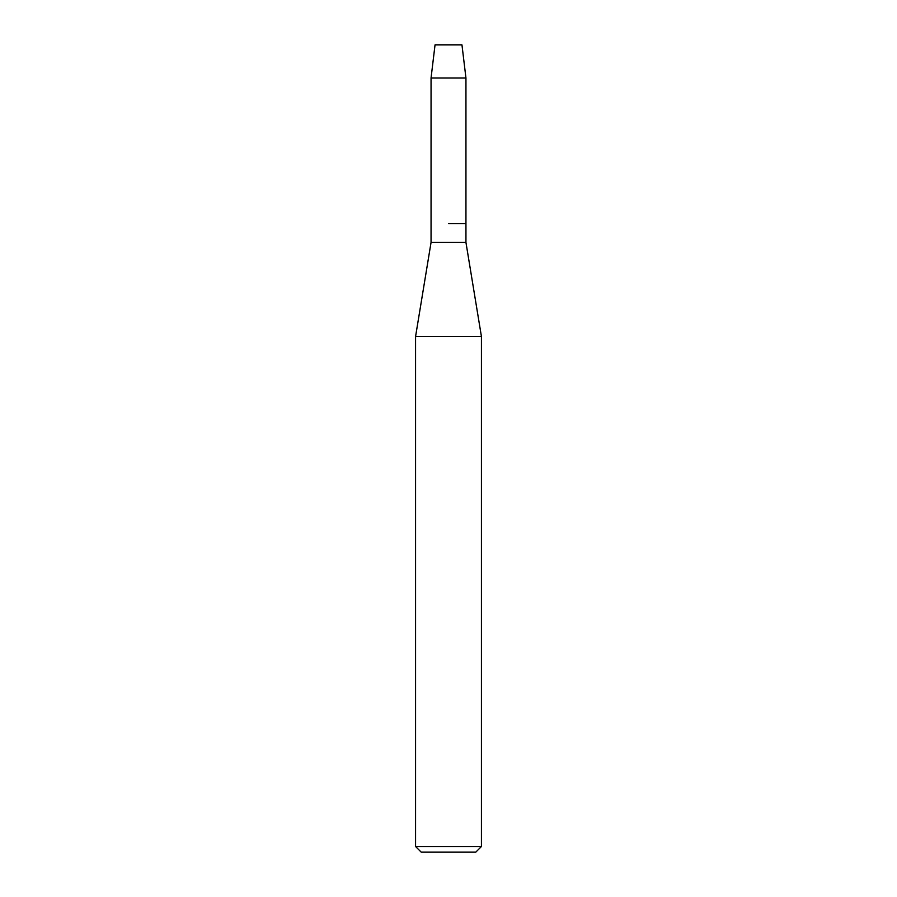 <?xml version="1.0" encoding="UTF-8"?>
<svg xmlns="http://www.w3.org/2000/svg" width="897" height="897" viewBox="0 0 897 897"><rect width="100%" height="100%" fill="white"/><g stroke="black" fill="none" stroke-linecap="round" stroke-linejoin="round"><path stroke-width="1.35" d="M461.955 44.85L435.045 44.85L461.955 44.85L465.947 77.972L465.947 242.437L481.431 336.532L481.431 846.51L415.569 846.51L421.209 852.15L475.791 852.15L481.431 846.51M435.045 44.85L431.053 77.972L431.053 242.437L465.947 242.437M448.5 223.622L465.947 223.622L448.5 223.622M431.053 242.437L415.569 336.532L481.431 336.532M431.053 77.972L465.947 77.972M415.569 336.532L415.569 846.51"/></g></svg>
